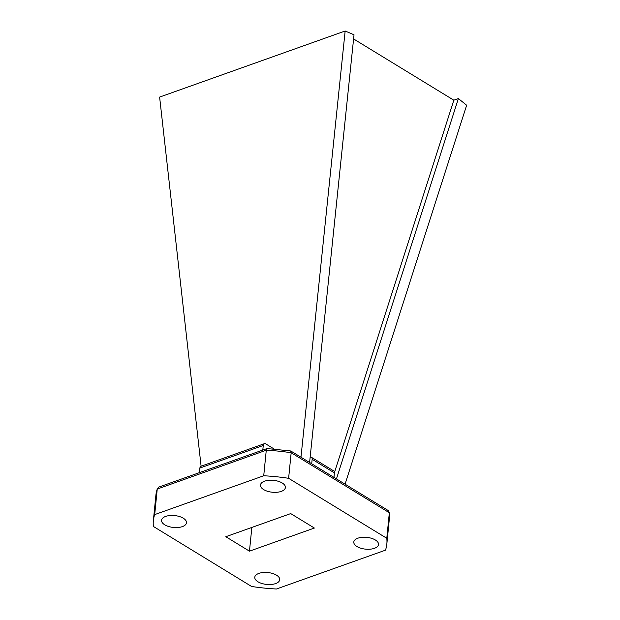 <?xml version="1.0" encoding="UTF-8"?>
<svg xmlns="http://www.w3.org/2000/svg" width="620" height="620" viewBox="0 0 620 620"><rect width="100%" height="100%" fill="white"/><g stroke="black" fill="none" stroke-linecap="round" stroke-linejoin="round"><path stroke-width="0.93" d="M353.586 38.936L453.832 100.192L334.436 472.579M453.832 100.192L458.382 98.572L336.443 478.896M345.069 484.166L466.651 105.237L458.382 98.572M201.105 466.209L159.619 97.084L345.154 31L354.02 34.797L309.597 462.489M300.971 457.219L345.154 31M375.356 539.981A12.423 5.929 5.7 0 1 378.518 544.484A12.423 5.929 5.7 0 1 365.567 549.15A12.423 5.929 5.7 0 1 353.803 542.019A12.423 5.929 5.7 0 1 362.003 537.331A12.423 5.929 5.7 0 1 375.356 539.981M282.201 482.98A12.524 5.975 5.7 0 1 285.394 487.529A12.524 5.975 5.7 0 1 272.335 492.233A12.524 5.975 5.7 0 1 260.462 485.042A12.524 5.975 5.7 0 1 268.731 480.306A12.524 5.975 5.7 0 1 282.201 482.98M276.528 575.182A12.524 5.975 5.7 0 1 279.721 579.723A12.524 5.975 5.7 0 1 266.662 584.428A12.524 5.975 5.7 0 1 254.789 577.236A12.524 5.975 5.7 0 1 263.058 572.508A12.524 5.975 5.7 0 1 276.528 575.182M183.295 518.212A12.524 5.975 5.7 0 1 186.488 522.753A12.524 5.975 5.7 0 1 173.43 527.457A12.524 5.975 5.7 0 1 161.556 520.265A12.524 5.975 5.7 0 1 169.826 515.538A12.524 5.975 5.7 0 1 183.295 518.212M386.787 538.292A117.32 55.994 5.7 0 1 386.834 544.034A117.32 55.994 5.7 0 1 385.485 550.165L276.458 589A117.32 55.994 5.7 0 1 251.565 586.458L153.396 526.465A117.32 55.994 5.7 0 1 153.349 520.73A117.32 55.994 5.7 0 1 154.698 514.6L263.725 475.765A117.32 55.994 5.7 0 1 288.618 478.307L386.787 538.292L389.337 512.74L291.168 452.747L288.618 478.307M290.718 513.593L314.371 528.046L249.465 551.172L225.812 536.711L290.718 513.593M389.337 512.213L389.383 518.483A117.32 55.994 -174.3 0 0 389.337 512.74L388.298 510.586L290.741 450.972L291.168 452.747A117.32 55.994 -174.3 0 0 266.274 450.213L157.248 489.048L154.698 514.6M290.741 450.972L267.042 448.547L266.274 450.213L263.725 475.765M251.836 527.442L249.465 551.172M157.371 488.482L155.899 495.179A117.32 55.994 -174.3 0 1 157.248 489.048L158.697 487.134L267.042 448.547M274.071 448.981L265.779 443.904A3.34 2.069 70.4 0 0 264.36 443.68A3.34 2.069 70.4 0 0 263.26 445.47L262.803 450.058M264.36 443.68L201.004 466.248A3.34 2.069 70.4 0 0 199.896 468.038L199.438 472.626M310.155 457.18A3.34 2.085 121.4 0 1 311.426 457.304A3.34 2.085 121.4 0 1 312.154 459.281L311.705 463.775M311.426 457.304L333.684 470.913A3.34 2.085 121.4 0 1 334.42 472.882L333.971 477.385M199.896 468.038L263.26 445.47M334.42 472.882L312.154 459.281M389.383 518.483L386.834 544.034M155.899 495.179L153.349 520.73"/></g></svg>
